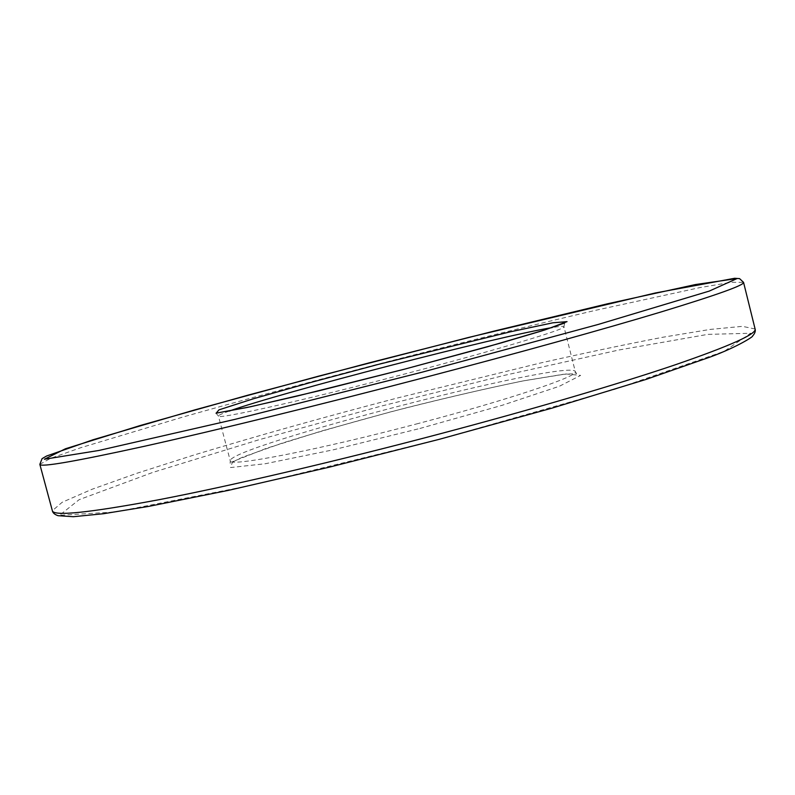 <?xml version="1.0" encoding="UTF-8"?>
<svg xmlns="http://www.w3.org/2000/svg" width="795" height="795" viewBox="0 0 795 795"><rect width="100%" height="100%" fill="white"/><g stroke="black" fill="none" stroke-linecap="round" stroke-linejoin="round"><path stroke-width="0.6" stroke-dasharray="3.98 2.98" d="M439.228 439.317L252.234 485.109L115.464 511.94L59.516 515.289L79.142 499.667L152.809 472.409L258.842 439.794L380.487 406.295L504.696 375.28L618.937 349.999L707.788 334.377L750.669 333.264L724.205 351.33L614.704 389.331L439.228 439.317M755.091 328.981L742.381 326.347L710.164 329.428L663.01 337.219C625.735 344.374 584.623 353.02 539.676 363.186L398.027 397.838C324.698 416.938 256.417 436.077 193.195 455.267L136.889 473.283L91.872 489.332L62.199 502.261L52.351 510.718M418.269 423.497C316.768 450.377 227.837 467.351 230.272 460.832C227.38 446.85 571.048 357.979 575.302 371.603C579.277 375.906 510.31 399.338 418.269 423.497M419.929 428.465L502.192 405.291L559.432 386.241L580.638 375.399L565.891 373.978L522.514 381.014C482.744 389.242 438.741 399.547 390.494 411.919L322.363 430.791L266.305 448.36L232.607 461.637L230.57 467.559L265.371 463.724L333.453 449.771L419.929 428.465M39.839 464.35L50.383 458.417L80.702 447.724L183.049 416.997C246.669 399.01 315.188 380.487 388.616 361.427C462.074 342.496 530.99 325.483 595.346 310.368L699.769 287.621L731.46 282.275L743.554 282.354M229.129 411.114C221.944 413.658 218.377 415.308 218.446 416.053C215.336 420.048 303.71 400.461 405.44 373.809C497.66 349.77 567.342 328.723 563.933 326.705C563.635 326.02 559.72 326.308 552.187 327.57M216.021 413.191L218.446 416.053L230.272 460.832L230.123 463.247L242.117 457.354L282.762 442.924C320.902 431.109 361.556 419.541 404.715 408.223C448.4 397.242 488.021 388.109 523.587 380.825L563.208 374.306L576.604 373.64L575.302 371.603L563.933 326.705L564.659 323.018"/><path stroke-width="1.19" d="M438.403 434.259C532.173 409.475 618.659 383.965 674.736 364.975C729.999 345.934 756.79 333.93 755.091 328.981C755.767 331.127 754.882 333.532 752.428 336.196C754.147 335.858 739.171 346.272 710.273 356.995L646.087 379.404L551.998 408.133L439.277 439.317L329.368 467.152L228.264 490.396L148.794 506.375L103.598 513.709L73.359 516.71L57.985 515.687C54.626 514.494 52.748 512.845 52.351 510.718C53.414 516.462 88.951 512.785 158.98 499.707C229.477 486.133 334.774 461.627 438.403 434.259M423.834 377.714C319.958 404.884 214.789 430.602 144.72 446.204C75.157 461.468 40.197 467.51 39.839 464.35L42.065 458.655L46.577 456.022L92.936 439.784L195.043 409.822L318.626 376.144L468.503 337.468L655.319 292.977L734.61 278.29L739.559 278.608L743.554 282.354C744.677 284.988 717.309 294.816 661.44 311.839C604.796 328.921 517.823 353.119 423.834 377.714M421.936 372.229L598.337 324.41L709.239 291.099L737.124 278.528L695.396 284.56L607.32 303.829L493.457 331.247L369.228 362.838L247.156 395.383L140.308 425.494L65.448 448.768L44.401 459.252L98.977 450.447L234.903 419.372L421.936 372.229M564.659 323.018L541.584 330.978L500.83 343.023L404.585 369.148L318.119 391.011L250.385 406.782L216.2 413.152L218.933 409.872L253.277 398.812L309.802 382.723L378.191 364.438L509.993 331.903L552.923 322.79L567.034 321.637L545.131 329.865L487.265 346.859L404.605 369.138L296.754 396.158L247.543 407.388L216.021 413.191M552.187 327.57C497.998 336.384 280.804 392.551 229.129 411.114M755.091 328.981L743.554 282.354M52.351 510.718L39.839 464.35"/></g></svg>
